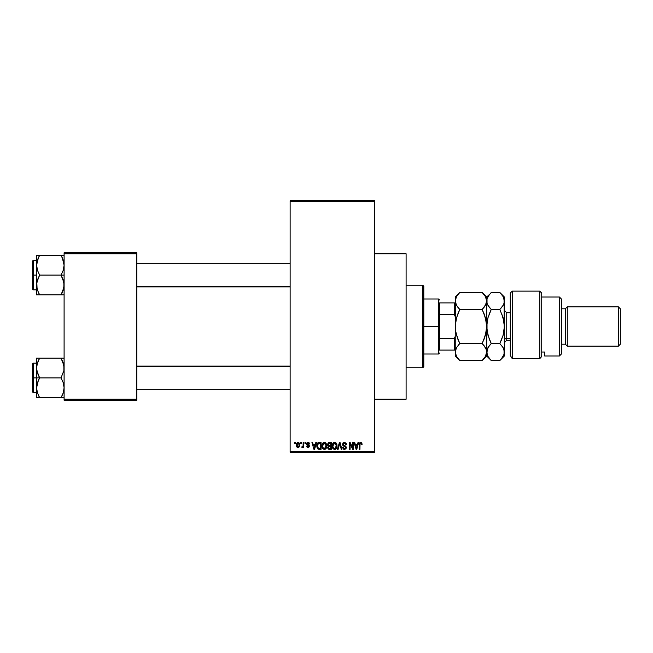 <?xml version="1.0" encoding="UTF-8"?>
<svg xmlns="http://www.w3.org/2000/svg" width="653" height="653" viewBox="0 0 653 653"><rect width="100%" height="100%" fill="white"/><g stroke="black" fill="none" stroke-linecap="round" stroke-linejoin="round"><path stroke-width="0.98" d="M374.659 399.228L406.109 399.228L406.109 253.772L374.659 253.772L406.109 253.772L406.109 399.228L374.659 399.228M290.136 201.687L290.136 451.313L374.659 451.313L374.659 201.687L290.136 201.687L290.136 200.708L374.659 200.708L374.659 201.687L374.659 200.708L290.136 200.708L290.136 452.292L374.659 452.292L374.659 201.687L290.136 201.687M300.682 443.452L300.682 442.465L301.302 442.465L301.302 443.452L300.682 443.452L301.302 443.452L301.302 442.465L300.682 442.465L301.302 442.465L301.302 443.452L300.682 443.452L300.682 442.465L300.682 443.452M303.18 446.668L302.437 447.558L303.18 446.668L302.437 447.558L301.841 447.289L303.065 446.081L303.18 442.465L303.808 442.465L303.808 447.468L303.18 447.468L303.18 446.668L302.584 447.534L301.841 447.289L302.021 446.579L302.968 446.334L303.18 445.06L303.065 446.081L301.841 447.289L302.437 447.558L303.18 446.668L303.18 447.468L303.808 447.468L303.808 442.465L303.18 442.465L303.808 442.465L303.808 447.468L303.18 447.468M304.967 443.452L304.967 442.465L305.596 442.465L305.596 443.452L304.967 443.452L305.596 443.452L305.596 442.465L304.967 442.465L305.596 442.465L305.596 443.452L304.967 443.452L304.967 442.465L304.967 443.452M306.575 443.991L307.473 442.481L309 442.661L309.612 443.983L308.045 443.093L307.212 443.991L309.057 445.085L309.522 446.277L308.673 447.476L307.073 447.166L306.665 446.13L308.094 446.848L308.885 446.113L306.992 445.109L306.575 443.991L308.902 446.236L308.094 446.848L306.665 446.13L308.118 447.558L309.522 446.13L307.204 443.869L308.045 443.093L309.612 443.983L308.085 442.375L306.584 443.836M315.84 442.465L315.301 444.522L315.84 442.465L316.493 442.465L314.591 449.346L313.93 449.346L311.938 442.465L312.591 442.465L313.13 444.522L315.301 444.522L313.13 444.522L312.591 442.465L311.938 442.465L313.93 449.346L314.591 449.346L316.493 442.465L315.84 442.465L316.493 442.465L314.591 449.346L313.93 449.346L311.938 442.465L312.591 442.465M324.353 442.375L325.823 443.02L326.631 444.595L326.125 448.431L324.051 449.411L322.182 447.574L322.264 443.999L323.096 442.816L324.353 442.375L322.566 443.428L321.945 445.901C321.839 447.811 322.639 448.986 324.353 449.435C326.1 448.97 326.908 447.77 326.769 445.819L326.149 443.46L324.884 442.448M334.63 442.375L336.091 443.02L336.907 444.595L336.401 448.431L334.328 449.411L332.459 447.574L332.54 443.999L333.373 442.816L334.63 442.375L332.842 443.428L332.222 445.901C332.108 447.811 332.916 448.986 334.63 449.435C336.377 448.97 337.177 447.77 337.046 445.819L336.426 443.46L335.16 442.448M360.709 442.375L361.746 442.954L362.056 444.522L361.436 444.611L361.003 443.265L360.04 443.591L359.917 449.346L359.289 449.346L359.697 442.84L360.709 442.375L359.289 444.677L359.289 449.346L359.917 449.346L360.007 443.705L360.676 443.183L361.436 444.611L362.056 444.522L361.689 442.865L360.995 442.408M358.007 442.465L357.469 444.522L358.007 442.465L358.66 442.465L356.758 449.346L356.105 449.346L354.106 442.465L354.759 442.465L355.305 444.522L357.469 444.522L355.305 444.522L354.759 442.465L354.106 442.465L356.105 449.346L356.758 449.346L358.66 442.465L358.007 442.465L358.66 442.465L356.758 449.346L356.105 449.346L354.106 442.465L354.759 442.465M352.767 442.465L352.767 447.974L352.767 442.465L353.395 442.465L353.395 449.346L352.726 449.346L350.09 443.828L350.09 449.346L349.461 449.346L349.461 442.465L350.13 442.465L352.767 447.974L350.13 442.465L349.461 442.465L349.461 449.346L350.09 449.346L350.09 443.828L352.726 449.346L353.395 449.346L353.395 442.465L352.767 442.465L353.395 442.465L353.395 449.346L352.726 449.346M342.507 444.62L343.021 442.93L344.441 442.375L345.984 443.069L346.514 444.701L345.886 444.791L344.694 443.207L343.2 443.885L343.405 445.117L345.625 446.064L346.31 447.207L345.861 448.897L344.164 449.403L343.16 448.84L342.67 447.378L344.76 448.619L345.543 448.154L345.666 447.158L343.029 445.73L342.49 444.375L343.445 446.007L345.51 446.823L345.706 447.525L344.531 448.635L343.298 447.289L342.67 447.378L344.555 449.435L346.335 447.55L343.119 444.358L344.384 443.183L345.886 444.791L346.514 444.701L344.441 442.375L342.499 444.179M339.495 444.358L338.115 449.346L337.462 449.346L339.421 442.465L340.033 442.465L341.886 449.346L341.241 449.346L339.764 443.273L338.115 449.346L337.462 449.346L338.115 449.346L339.764 443.273L341.241 449.346L341.886 449.346L340.033 442.465L339.421 442.465L340.033 442.465L341.886 449.346L341.241 449.346L339.764 443.273M329.39 442.465L327.48 444.489L328.418 442.636L331.324 442.465L331.324 449.346L328.124 448.889L327.667 447.411L328.337 446.179L327.48 444.489L328.337 446.179L327.659 447.615L329.381 449.346L331.324 449.346L331.324 442.465L329.39 442.465L331.324 442.465L331.324 449.346L329.381 449.346M319.072 442.473L319.219 442.465C317.472 442.832 316.689 443.991 316.852 445.942L317.823 442.905L321.047 442.465L321.047 449.346L317.897 448.986L316.852 446.179L318.305 449.223L321.047 449.346L321.047 442.465L319.219 442.465L321.047 442.465L321.047 449.346M296.299 445.02L297.335 442.554L298.478 442.44L299.441 443.273L299.719 445.836L298.87 447.313L297.229 447.321L296.372 445.877L296.299 445.02L298.046 447.558L299.784 444.971L298.046 442.375L296.299 445.02M294.781 443.452L294.781 442.465L295.409 442.465L295.409 443.452L294.781 443.452L295.409 443.452L295.409 442.465L294.781 442.465L295.409 442.465L295.409 443.452L294.781 443.452L294.781 442.465L294.781 443.452M64.1 252.793L136.828 252.793L136.828 253.772L64.1 253.772L64.1 399.228L136.828 399.228L136.828 252.793L64.1 252.793L64.1 253.772L64.1 252.793M64.1 400.207L136.828 400.207L136.828 253.772L64.1 253.772L64.1 400.207L64.1 399.228L136.828 399.228L136.828 400.207L64.1 400.207M290.136 452.292L290.136 451.313L374.659 451.313L374.659 452.292L290.136 452.292M361.991 443.673L362.056 444.309M362.056 444.522L361.419 444.383M361.093 443.338L360.007 443.705L359.917 444.62L360.676 443.183M359.917 449.346L359.289 449.346L359.289 444.677M359.697 442.84L360.146 442.489M356.677 447.329L357.256 445.33L356.677 447.329M356.13 447.566L355.518 445.33L357.256 445.33L355.518 445.33L356.22 447.917M350.09 449.346L349.461 449.346L349.461 442.465L350.13 442.465M346.196 443.379L346.474 444.203M346.514 444.701L345.886 444.791L345.486 443.648M344.694 443.207L344.147 443.199M343.249 443.771L343.143 444.636M346.327 447.738L345.87 448.897M343.796 449.297L343.315 449.003M342.686 447.574L343.298 447.289M344.155 448.587L344.768 448.619M344.849 448.603L345.282 448.431M345.698 447.689L345.413 446.734M345.461 446.774L345.706 447.525L345.51 446.823L343.331 445.95M345.51 446.823L344.196 446.277M343.029 445.73L342.539 444.873M342.792 443.24L343.625 442.522M343.445 446.007L344.115 446.252M339.421 442.465L337.462 449.346L339.421 442.465M339.887 443.811L340.017 444.358M336.687 443.95L336.907 444.595M337.021 446.432L336.556 448.17M334.932 449.419L335.471 449.256M332.916 448.505L332.279 446.791M332.222 445.575L332.369 444.53M333.593 442.661L334.36 442.391M334.907 442.391L335.422 442.538M335.683 442.677L336.091 443.02M334.499 448.627L335.503 448.358M333.503 448.121L334.369 448.611M333.161 447.591L334.622 448.635L333.112 447.476L332.842 445.917L333.112 447.476L332.842 445.917L334.638 443.183L333.193 444.146L332.842 445.917L333.054 444.473M334.524 443.191L335.462 443.444L334.638 443.183L336.417 445.803L336.091 447.64L336.417 445.803L334.736 448.627M336.401 445.362L335.634 443.583M328.337 449.084L327.92 448.611M327.937 445.885L327.553 445.117M328.124 448.889L328.696 449.256M328.108 444.481L328.239 443.82L328.19 444.995L329.463 445.681L328.108 444.481L328.728 443.354L328.124 444.742M329.243 448.529L330.696 448.546L330.696 446.489L328.867 446.554L328.288 447.501L328.867 446.554L330.696 446.489L330.696 448.546L329.61 448.546L328.296 447.354L329.12 448.521M328.312 447.207L328.304 447.746M328.557 448.293L328.998 448.505M329.528 446.489L328.41 446.921M328.728 446.611L328.288 447.501M330.696 443.273L330.696 445.681L329.463 445.681L330.696 445.681L330.696 443.273L328.728 443.354L330.696 443.273M326.41 443.95L326.631 444.595M326.745 446.432L326.28 448.17M325.488 449.084L324.655 449.419M322.002 446.791L322.411 448.129M322.019 444.938L322.1 444.53M323.317 442.661L324.084 442.391M324.631 442.391L325.153 442.538M325.406 442.677L325.814 443.02M322.239 447.738L322.451 448.203L322.239 447.738M324.223 448.627L325.227 448.358M323.227 448.121L324.092 448.611M322.884 447.591L324.345 448.635L322.835 447.476L322.566 445.917L322.835 447.476L322.566 445.917L324.361 443.183L322.917 444.146L322.566 445.917L322.778 444.473M324.247 443.191L325.186 443.444L324.361 443.183L326.141 445.803L325.814 447.64L326.141 445.803L324.468 448.627M326.125 445.362L325.365 443.583M325.945 444.481L325.512 443.738M317.309 448.252L317.129 447.827M316.86 446.415L316.983 447.305M317.325 443.575L317.619 443.118M317.831 442.897L318.338 442.603M318.117 443.632L317.725 444.277L320.427 443.273L320.427 448.546L318.427 448.407L317.472 445.958L317.636 444.554M318.933 443.289L318.231 443.534M317.513 446.644L318.427 448.407L320.427 448.546L320.427 443.273L319.17 443.273M317.921 447.942L319.317 448.546M317.954 443.82L317.48 446.301M314.501 447.329L315.089 445.33L314.501 447.329M314.215 448.627L313.864 447.215L314.273 448.301M313.864 447.215L314.052 447.917M313.342 445.33L315.089 445.33L313.342 445.33M309.612 443.983L308.91 443.705M308.232 443.109L308.991 444.073L307.726 443.134M308.045 443.093L307.204 443.869L307.816 444.546M307.212 443.705L307.979 444.603L307.326 444.277M306.665 446.13L307.359 446.35M307.898 446.832L307.294 446.04L308.232 446.84L308.902 446.236L307.987 445.534L308.747 445.86M308.885 446.374L308.094 446.848L308.698 445.819M307.71 445.444L307.179 445.224L307.71 445.444M306.934 445.06L306.649 444.562L306.943 445.06M306.6 443.689L306.967 442.84M302.437 447.558L301.841 447.289L302.437 447.558M302.021 446.579L303.065 446.081L303.18 442.465M302.47 446.668L303.065 446.081L302.47 446.668M298.266 442.391L298.674 442.514M299.613 443.681L299.719 444.097M299.784 444.75L299.784 445.191M299.596 446.325L298.152 447.558M297.401 447.411L296.919 447.044M296.65 446.676L296.38 445.901M296.364 444.138L296.699 443.167M297.344 442.546L297.817 442.391M297.474 443.305L296.935 444.669L297.246 446.366M299.123 445.575L298.062 446.848L298.813 446.415L299.164 444.971L298.805 443.518L297.874 443.109L299.147 444.669M297.131 446.162L298.062 446.848L296.927 444.971L298.176 443.101M299.115 444.334L299.009 443.893M356.293 448.203L356.587 447.648M329.373 443.273L328.883 443.314M328.475 445.428L328.941 445.64M317.725 444.277L317.489 445.526M296.935 444.669L296.935 445.281M298.813 446.415L299.066 445.868M298.805 443.518L298.331 443.142M422.809 285.222L423.797 286.21L423.797 366.79L422.809 367.778L406.109 367.778L422.809 367.778L422.809 285.222L406.109 285.222L422.809 285.222L422.809 367.778L423.797 366.79L423.797 286.21L422.809 285.222M36.805 370.61L36.584 377.899L39.637 377.899L37.441 373.116L36.584 368.006L37.433 362.929L39.637 358.122L61.039 358.122L63.872 365.411L63.88 370.569L61.039 377.899L39.637 377.899L36.805 370.61M36.584 363.158L33.238 363.158L33.238 392.641L32.65 392.053L32.65 363.745L32.65 377.899L33.238 377.899L33.238 363.158L33.238 377.899L36.584 377.899L36.584 387.792L37.433 382.707L39.637 377.899L61.039 377.899L63.235 382.682L64.1 387.792L63.251 392.869L61.039 397.677L39.637 397.677L37.441 392.902L36.584 387.792L36.584 397.677L63.243 397.677M36.707 389.694L36.584 397.677L37.433 397.677L36.584 397.677M36.805 397.677L39.637 397.677L38.331 395.147L39.637 397.677L38.413 397.677L39.637 397.677L37.441 392.886M61.888 396.118L63.243 392.886L64.1 387.792L63.235 382.682L61.039 377.899L63.88 370.569L64.1 368.006L63.243 362.913M63.863 390.437L63.57 391.767M63.978 366.104L63.88 365.451M63.586 364.096L63.251 362.929M61.602 359.142L61.039 358.122L64.1 358.122L39.637 358.122L37.441 362.913L38.478 360.334M37.107 364.031L39.637 358.122L36.584 358.122L36.584 377.899L33.238 377.899L33.238 392.641L33.238 377.899L32.65 377.899L32.65 363.745L33.238 363.158M32.65 377.899L32.65 392.053L32.65 377.899M37.131 391.849L37.433 392.869L37.131 391.849M38.405 380.258L39.637 377.899L36.584 377.899L36.584 387.792L38.405 380.258M38.78 359.713L39.637 358.122L36.584 358.122L36.805 365.411M36.805 358.122L39.637 358.122L38.413 360.472M61.039 397.677L62.264 397.677L61.039 397.677M62.272 360.472L63.235 362.897M290.136 366.48L136.828 366.48L290.136 366.48M136.828 286.52L290.136 286.52L136.828 286.52M439.518 302.91L439.518 314.346L439.518 302.91L454.259 302.91L439.518 302.91M439.518 326.5L439.518 314.346L439.518 338.654L439.518 326.5L438.538 326.5L439.518 326.5M423.797 298.984L438.538 298.984L438.538 326.5L438.538 298.984L439.518 299.964M423.797 326.5L438.538 326.5L423.797 326.5M439.518 350.09L439.518 338.654L439.518 350.09L455.247 350.09L454.259 350.09L454.259 338.654L439.518 338.654L454.259 338.654L454.259 350.09L439.518 350.09M423.797 354.016L438.538 354.016L438.538 326.5L438.538 354.016L439.518 353.036M455.247 302.91L454.259 302.91L454.259 314.346L455.247 316.672L454.259 314.346L454.259 302.91L455.247 302.91M439.518 314.346L454.259 314.346L439.518 314.346M455.247 336.328L454.259 338.654L455.247 336.328M62.353 257.853L61.039 255.323L62.272 257.674L61.039 255.323L62.264 255.323L39.637 255.323L64.1 255.323L61.039 255.323L63.235 260.098L64.1 265.208L63.251 270.293L61.039 275.101L64.1 275.101L61.039 275.101L63.872 282.39L63.88 287.549L61.039 294.878L63.243 290.087M33.238 275.101L33.238 289.842L33.238 275.101L32.65 275.101L32.65 289.255L32.65 260.947L33.238 260.359L33.238 289.842L32.65 289.255L32.65 275.101L36.584 275.101L33.238 275.101L33.238 260.359L33.238 275.101M36.707 286.896L36.797 287.549M37.09 288.904L36.805 282.431L39.637 275.101L37.441 270.318L36.584 265.208L38.405 257.682L37.433 260.123L39.637 255.323L38.413 257.674L39.637 255.323L36.584 255.323L36.584 294.878L39.637 294.878L37.441 290.103L36.584 284.994L37.433 279.908L39.637 275.101L61.039 275.101L39.637 275.101L37.441 270.318L36.584 264.677M63.863 287.638L63.57 288.969M62.272 257.674L64.1 265.208L63.251 270.293L61.039 275.101L63.235 279.884L64.1 284.994L63.251 290.071L61.039 294.878L39.637 294.878L63.88 294.878M63.978 263.306L63.88 262.653M63.586 261.298L63.235 260.098M38.796 256.882L39.637 255.323L36.584 255.323L36.584 265.208L37.107 261.233M32.65 275.101L32.65 260.947L32.65 275.101M36.584 265.208L36.584 294.878L37.433 294.878L36.584 294.878M36.707 263.306L37.131 261.151M37.433 255.323L39.637 255.323L37.441 260.098M36.805 294.878L39.637 294.878L38.413 294.878L39.637 294.878L37.433 290.071M39.074 293.858L38.413 292.528M62.206 292.666L63.235 290.103M62.272 292.528L61.039 294.878L62.264 294.878L61.039 294.878L61.896 293.287M63.57 364.015L63.863 365.362M63.235 392.902L63.553 391.849M37.131 363.95L37.433 362.929M36.707 366.104L36.797 365.451M63.978 389.694L63.88 390.347M63.243 358.122L63.88 358.122L63.243 358.122M63.57 261.216L63.863 262.563M37.115 288.985L36.805 287.589M63.553 289.05L63.251 290.071M63.978 286.896L63.88 287.549M512.246 358.66L510.279 355.436L512.246 358.66L539.762 358.66L539.762 291.124L539.762 358.66L541.729 356.489L541.729 293.083L541.729 356.489L539.762 358.66L512.246 358.66L512.246 291.124L512.246 358.66L510.279 355.436L512.246 358.66M510.279 293.083L512.246 291.124L510.279 293.083L510.279 355.436L510.279 293.083M559.417 355.983L561.384 354.016L561.384 298.984L559.417 297.017L559.417 355.983L559.417 297.017L541.729 297.017L559.417 297.017L561.384 298.984L561.384 354.016L559.417 355.983L544.675 355.983L559.417 355.983M567.277 306.845L565.318 308.812L565.318 344.188L567.277 346.155L567.277 306.845L567.277 346.155L618.383 346.155L620.35 344.188L620.35 308.812L618.383 306.845L618.383 346.155L618.383 306.845L567.277 306.845L618.383 306.845L620.35 308.812L620.35 344.188L618.383 346.155L567.277 346.155L565.318 344.188L565.318 308.812L561.384 308.812L565.318 308.812L567.277 306.845M561.384 344.188L565.318 344.188L561.384 344.188M544.675 354.979L544.675 352.032L541.729 352.032L544.675 352.032L544.675 355.983M510.279 312.738L506.744 312.738L506.744 338.417A2.359 2.041 0 0 0 504.385 340.458A2.359 2.041 180 0 1 506.744 338.417L510.279 338.417L506.744 338.417L506.744 340.262L504.385 342.621M455.574 322.06L455.247 326.5L456.512 317.758L459.802 309.481L482.134 309.481L485.408 317.701L486.689 326.5L485.424 335.242L482.134 343.519L459.802 343.519L456.529 335.299L455.582 330.973L455.247 297.017L455.247 300.968L456.512 296.593L459.802 292.454L482.134 292.454L485.408 296.568L486.689 300.968L485.424 305.335L482.134 309.481L459.802 309.481L456.529 305.367L455.247 300.968L456.243 304.837M455.247 351.91L456.52 347.649L459.802 343.519L482.134 343.519L485.424 347.657L486.363 349.812L486.363 354.252L485.416 356.416L482.134 360.546L459.802 360.546L456.512 356.407L455.247 352.032L455.247 355.983L455.574 349.812L456.52 347.641L459.802 343.519L458.063 345.437M455.247 355.983L459.802 360.546L457.965 358.513L459.802 360.546L482.134 360.546L482.534 360.13M501.52 358.685L499.823 360.546L491.252 360.546L487.962 356.407L486.689 352.032L486.689 326.5L486.689 352.032L485.416 356.416L482.134 360.546L486.689 355.983L486.363 349.82L486.689 352.032L486.363 349.82L484.028 345.625M457.965 339.454L455.582 330.973L455.247 326.5L455.247 352.032L455.247 326.5L455.574 322.092L457.614 314.444M483.971 345.551L482.134 343.519L484.314 338.572M485.897 333.381L486.363 330.94L485.897 333.397M484.102 313.864L486.354 322.027L486.689 326.5L486.363 322.06L486.363 330.908L483.971 339.462M459.802 309.481L457.965 307.441L459.802 309.481L457.973 313.53M484.085 313.832L482.134 309.481L485.93 304.339M486.697 351.91L487.971 347.649L491.252 343.519L487.979 335.299L486.689 326.5L487.962 317.758L491.252 309.481L487.979 305.367L487.032 303.204L486.689 297.017L486.689 326.5L486.689 300.968L486.354 298.731L486.363 303.172L483.971 307.449L485.424 305.343M483.987 294.511L482.134 292.454L459.802 292.454L459.402 292.87M455.247 326.5L455.541 298.862M482.134 309.481L483.971 307.449L482.134 309.481L483.963 313.53M482.902 359.746L483.963 358.513M489.424 294.479L486.689 297.017L482.134 292.454L485.35 296.47M485.408 296.568L486.354 298.731M455.965 304.249L457.973 307.449M457.982 339.503L459.23 342.352M455.925 348.849L455.582 349.796M456.447 356.293L455.574 354.252M457.965 358.513L456.512 356.407M459.802 343.519L457.973 339.47M455.574 298.764L456.512 296.593L459.802 292.454L455.247 297.017M459.181 293.099L457.982 294.47M489.415 294.487L487.024 298.756L487.032 303.196L487.024 298.764L487.962 296.593L491.252 292.454L499.823 292.454L503.096 296.568L504.043 298.731L504.385 355.983L504.385 297.017L504.059 303.172L503.112 305.335L499.823 309.481L501.651 307.457L499.823 309.481L503.096 317.701L504.385 326.5L503.112 335.242L499.823 343.519L503.112 347.657L504.051 349.82L504.075 354.171M487.375 348.841L486.689 355.983L491.252 360.546L500.222 360.13M489.415 345.551L491.252 343.519L487.971 347.641L489.415 345.551L487.032 349.804M491.252 343.519L499.823 343.519L491.252 343.519L489.285 339.136L490.681 342.352M487.489 319.603L486.689 326.5L487.024 330.94L487.024 322.092L487.962 317.758L491.252 309.481L489.064 314.444M489.35 307.367L487.424 304.265M502.826 305.816L503.675 304.225M501.659 313.538L504.043 322.027L504.385 326.5L503.112 335.242L499.823 343.519L502.01 338.572M501.724 294.568L503.079 296.535M503.406 348.204L504.385 352.032L504.051 349.82L504.051 354.261L503.104 356.416L499.823 360.546L504.385 355.983M502.426 346.572L503.112 347.657M504.043 330.973L503.585 333.397L504.043 330.973M503.112 347.665L499.823 343.519L501.659 339.47M504.051 354.261L501.659 358.513M491.252 360.546L487.962 356.407L487.024 354.252M489.415 313.53L491.252 309.481L499.823 309.481L491.252 309.481L489.415 307.449M489.415 339.47L487.032 330.973L486.689 326.5M503.096 296.568L504.385 300.968L504.059 303.172L503.112 305.335L499.823 309.481M486.689 300.968L487.024 303.188M504.385 300.968L504.043 298.739M504.385 297.017L499.823 292.454L491.252 292.454M487.481 319.619L487.024 322.06M506.744 312.877L506.744 338.417M36.584 392.641L33.238 392.641M136.828 389.694L290.136 389.694M136.828 366.104L290.136 366.104M290.136 263.306L136.828 263.306M290.136 286.896L136.828 286.896M36.584 289.842L33.238 289.842M36.584 260.359L33.238 260.359M512.246 291.124L539.762 291.124L541.729 293.083M506.744 340.262L510.279 340.262M506.744 312.738L504.385 310.379"/></g></svg>
